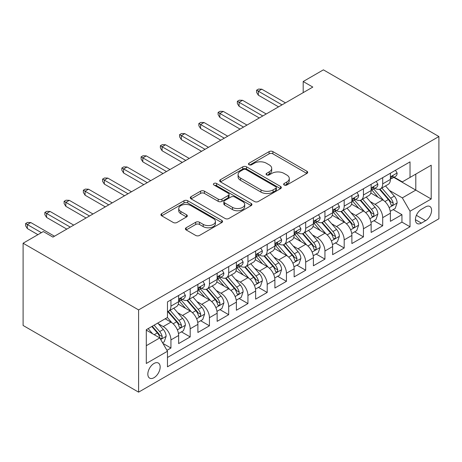 <?xml version="1.0" encoding="UTF-8"?>
<svg xmlns="http://www.w3.org/2000/svg" width="462" height="462" viewBox="0 0 462 462"><rect width="100%" height="100%" fill="white"/><g stroke="black" fill="none" stroke-linecap="round" stroke-linejoin="round"><path stroke-width="0.69" d="M284.182 185.019A1.871 1.08 0 0 0 286.827 185.019L306.907 173.429A2.674 1.542 0 0 0 307.686 172.338A2.674 1.542 0 0 0 306.907 171.246L272.892 151.611A2.674 1.542 0 0 0 269.115 151.611L249.041 163.202A1.871 1.08 0 0 0 248.492 163.964A1.871 1.08 0 0 0 249.041 164.732A1.871 1.08 0 0 0 251.686 164.732L254.285 163.23A8.553 4.938 0 0 1 266.378 163.23L269.207 164.865A8.553 4.938 0 0 1 271.714 168.359A8.553 4.938 0 0 1 269.207 171.847L266.614 173.348A1.871 1.08 0 0 0 266.066 174.11A1.871 1.08 0 0 0 266.614 174.873A1.871 1.08 0 0 0 269.259 174.873L271.852 173.377A8.553 4.938 0 0 1 283.945 173.377L286.781 175.011A8.553 4.938 0 0 1 289.287 178.499A8.553 4.938 0 0 1 286.781 181.993L284.182 183.495A1.871 1.08 0 0 0 283.639 184.257A1.871 1.08 0 0 0 284.182 185.019L284.182 183.495M154.002 377.702A8.709 5.03 120 0 0 159.69 370.027A8.709 5.03 120 0 0 158.356 363.045A8.709 5.03 120 0 0 154.002 363.478A8.709 5.03 120 0 0 148.308 371.153A8.709 5.03 120 0 0 149.642 378.135A8.709 5.03 120 0 0 154.002 377.702M186.163 227.754A2.674 1.542 0 0 0 185.383 228.846A2.674 1.542 0 0 0 186.163 229.937L195.709 235.447A2.674 1.542 0 0 0 199.486 235.447L221.783 222.574A2.674 1.542 0 0 0 222.563 221.483A2.674 1.542 0 0 0 221.783 220.391L187.774 200.756A2.674 1.542 0 0 0 183.992 200.756L161.694 213.629A2.674 1.542 0 0 0 160.915 214.72A2.674 1.542 0 0 0 161.694 215.812L173.221 222.465A2.674 1.542 0 0 0 177.004 222.465L186.544 216.955A2.674 1.542 0 0 0 187.324 215.864A2.674 1.542 0 0 0 186.544 214.772L180.827 211.475A7.149 4.129 0 0 1 178.736 208.558A7.149 4.129 0 0 1 183.148 204.741A7.149 4.129 0 0 1 190.939 205.636L213.328 218.566A7.149 4.129 0 0 1 215.419 221.483A7.149 4.129 0 0 1 211.007 225.294A7.149 4.129 0 0 1 203.216 224.399L199.486 222.245A2.674 1.542 0 0 0 195.709 222.245L186.163 227.754L186.163 229.937M438.9 136.533L323.4 69.849L303.188 81.52L312.814 87.075L52.939 237.11L43.312 231.554L23.1 243.226L138.6 309.91L438.9 136.533L438.9 218.774L138.6 392.151L138.6 309.91M254.47 201.519A2.674 1.542 0 0 0 258.252 201.519L280.55 188.646A2.674 1.542 0 0 0 281.329 187.555A2.674 1.542 0 0 0 280.55 186.463L246.535 166.828A2.674 1.542 0 0 0 242.758 166.828L220.461 179.701A2.674 1.542 0 0 0 219.675 180.792A2.674 1.542 0 0 0 220.461 181.884L254.47 201.519M214.691 185.424A1.871 1.08 0 0 1 216.586 185.689L216.586 183.466L251.166 203.43A2.674 1.542 0 0 1 251.946 204.522A2.674 1.542 0 0 1 251.166 205.613L228.869 218.486A2.674 1.542 0 0 1 225.092 218.486L191.077 198.845L191.077 196.668A2.674 1.542 0 0 0 190.298 197.759A2.674 1.542 0 0 0 191.077 198.845M191.077 196.668L200.618 191.158A2.674 1.542 0 0 1 204.4 191.158L218.191 199.122A2.674 1.542 0 0 0 221.974 199.122L228.303 195.466A2.674 1.542 0 0 0 229.083 194.375A2.674 1.542 0 0 0 228.303 193.283L213.941 184.991A1.871 1.08 0 0 1 213.392 184.228A1.871 1.08 0 0 1 214.547 183.229A1.871 1.08 0 0 1 216.586 183.466M166.944 350.335L170.94 348.03L162.953 343.416M158.408 323.787L163.242 326.582A10.892 6.289 60 0 1 170.94 339.917L178.638 335.47L178.638 343.584L190.188 336.913L181.433 331.86M177.656 312.676L182.49 315.465A10.892 6.289 60 0 1 190.188 328.8L197.892 324.359L197.892 332.473L209.442 325.802L200.681 320.743M196.904 301.559L201.738 304.354A10.892 6.289 60 0 1 209.442 317.689L217.14 313.242L217.14 321.356L228.69 314.686L219.929 309.632M216.158 290.448L220.992 293.237A10.892 6.289 60 0 1 228.69 306.577L236.388 302.131L236.388 310.245L247.938 303.574L239.183 298.516M235.406 279.331L240.24 282.126A10.892 6.289 60 0 1 247.938 295.461L255.642 291.014L255.642 299.128L267.192 292.458L258.431 287.404M254.654 268.22L259.488 271.009A10.892 6.289 60 0 1 267.192 284.349L274.89 279.903L274.89 288.017L286.44 281.346L277.679 276.288M273.908 257.103L278.742 259.898A10.892 6.289 60 0 1 286.44 273.233L294.138 268.786L294.138 276.9L305.688 270.23L296.933 265.176M293.156 245.992L297.99 248.781A10.892 6.289 60 0 1 305.688 262.121L313.392 257.675L313.392 265.789L324.942 259.118L316.181 254.06M312.404 234.881L317.238 237.67A10.892 6.289 60 0 1 324.942 251.005L332.64 246.558L332.64 254.672L344.19 248.007L335.429 242.948M331.658 223.764L336.492 226.553A10.892 6.289 60 0 1 344.19 239.893L351.888 235.447L351.888 243.561L363.438 236.891L354.683 231.832M350.906 212.653L355.74 215.442A10.892 6.289 60 0 1 363.438 228.777L371.142 224.33L371.142 232.444L382.692 225.779L382.692 217.666A10.892 6.289 -120 0 0 374.988 204.325L370.154 201.536M373.931 220.72L382.692 225.779M178.638 335.47A10.892 6.289 -120 0 0 170.94 322.135L165.165 318.797M197.892 324.359A10.892 6.289 -120 0 0 190.188 311.018L178.286 304.146M217.14 313.242A10.892 6.289 -120 0 0 209.442 299.907L197.534 293.035M236.388 302.131A10.892 6.289 -120 0 0 228.69 288.79L216.788 281.918M255.642 291.014A10.892 6.289 -120 0 0 247.938 277.679L236.036 270.807M274.89 279.903A10.892 6.289 -120 0 0 267.192 266.562L255.284 259.69M294.138 268.786A10.892 6.289 -120 0 0 286.44 255.451L274.538 248.579M313.392 257.675A10.892 6.289 -120 0 0 305.688 244.334L293.786 237.462M332.64 246.558A10.892 6.289 -120 0 0 324.942 233.223L313.034 226.351M351.888 235.447A10.892 6.289 -120 0 0 344.19 222.107L332.288 215.234M371.142 224.33A10.892 6.289 -120 0 0 363.438 210.995L351.536 204.123M425.618 206.884L421.384 209.326A8.437 4.874 120 0 0 415.869 216.765A8.437 4.874 120 0 0 417.163 223.527A8.437 4.874 120 0 0 421.384 223.111L425.618 220.663A8.437 4.874 120 0 0 431.133 213.23A8.437 4.874 120 0 0 429.839 206.468A8.437 4.874 120 0 0 425.618 206.884M146.298 345.697L159.777 337.918L167.475 351.253L167.475 366.811L410.025 226.778L410.025 211.215L402.327 197.88L389.408 190.425M167.475 351.253L146.298 363.478L146.298 329.689L167.475 317.463L167.475 301.905L410.025 161.873L410.025 177.431L431.202 165.205L431.202 198.995L410.025 211.215M182.392 299.405L182.49 299.463A10.892 6.289 60 0 0 187.936 300L195.634 295.553A10.892 6.289 -120 0 0 197.892 290.569L197.892 284.344M201.64 288.288L201.738 288.346A10.892 6.289 60 0 0 207.184 288.889L214.882 284.442A10.892 6.289 -120 0 0 217.14 279.458L217.14 273.233M220.888 277.177L220.992 277.235A10.892 6.289 60 0 0 226.432 277.772L234.136 273.325A10.892 6.289 -120 0 0 236.388 268.341L236.388 262.116M240.142 266.06L240.24 266.118A10.892 6.289 60 0 0 245.686 266.661L253.384 262.214A10.892 6.289 -120 0 0 255.642 257.23L255.642 251.005M259.39 254.949L259.488 255.007A10.892 6.289 60 0 0 264.934 255.544L272.632 251.097A10.892 6.289 -120 0 0 274.89 246.113L274.89 239.893M278.638 243.832L278.742 243.89A10.892 6.289 60 0 0 284.182 244.433L291.886 239.986A10.892 6.289 -120 0 0 294.138 235.002L294.138 228.777M297.892 232.721L297.99 232.779A10.892 6.289 60 0 0 303.436 233.316L311.134 228.869A10.892 6.289 -120 0 0 313.392 223.885L313.392 217.666M317.14 221.604L317.238 221.662A10.892 6.289 60 0 0 322.684 222.205L330.382 217.758A10.892 6.289 -120 0 0 332.64 212.774L332.64 206.549M336.388 210.493L336.492 210.551A10.892 6.289 60 0 0 341.932 211.088L349.636 206.647A10.892 6.289 -120 0 0 351.888 201.657L351.888 195.438M355.642 199.376L355.74 199.434A10.892 6.289 60 0 0 361.186 199.977L368.884 195.53A10.892 6.289 -120 0 0 371.142 190.546L371.142 184.321M167.475 357.478L401.94 222.107L401.94 214.663L390.39 221.333L390.39 213.219A10.892 6.289 -120 0 0 382.692 199.879L370.784 193.006M374.89 188.265L374.988 188.323A10.892 6.289 -120 0 0 380.434 188.86A10.892 6.289 -120 0 0 382.692 183.876L382.692 177.651M380.434 188.86L388.132 184.419A10.892 6.289 -120 0 0 390.39 179.429L390.39 173.21M170.94 299.907L170.94 306.127A10.892 6.289 60 0 1 168.682 311.117A10.892 6.289 60 0 1 167.475 311.555M168.682 311.117L176.386 306.67A10.892 6.289 -120 0 0 178.638 301.686L178.638 295.461M190.188 288.79L190.188 295.016A10.892 6.289 60 0 1 187.936 300M209.442 277.679L209.442 283.899A10.892 6.289 60 0 1 207.184 288.889M228.69 266.562L228.69 272.788A10.892 6.289 60 0 1 226.432 277.772M247.938 255.451L247.938 261.677A10.892 6.289 60 0 1 245.686 266.661M267.192 244.334L267.192 250.56A10.892 6.289 60 0 1 264.934 255.544M286.44 233.223L286.44 239.449A10.892 6.289 60 0 1 284.182 244.433M305.688 222.107L305.688 228.332A10.892 6.289 60 0 1 303.436 233.316M324.942 210.995L324.942 217.221A10.892 6.289 60 0 1 322.684 222.205M344.19 199.879L344.19 206.104A10.892 6.289 60 0 1 341.932 211.088M363.438 188.767L363.438 194.993A10.892 6.289 60 0 1 361.186 199.977M363.438 228.777L363.438 236.891M344.19 239.893L344.19 248.007M324.942 251.005L324.942 259.118M305.688 262.121L305.688 270.23M286.44 273.233L286.44 281.346M267.192 284.349L267.192 292.458M247.938 295.461L247.938 303.574M228.69 306.577L228.69 314.686M209.442 317.689L209.442 325.802M190.188 328.8L190.188 336.913M170.94 339.917L170.94 348.03M159.777 337.918L146.298 330.134M402.327 197.88L415.8 190.101L415.8 174.099L431.202 165.205M393.757 177.373L431.202 198.995M394.138 177.148L402.327 181.878L410.025 177.431M23.1 243.226L23.1 325.467L138.6 392.151M303.188 81.52L303.188 92.631M393.179 209.604L401.94 214.663M401.94 222.107L410.025 226.778M284.933 185.285L286.781 184.217A8.553 4.938 0 0 0 289.287 180.723L289.287 178.499M271.714 168.359L271.714 170.582A8.553 4.938 0 0 1 269.207 174.07L267.359 175.138M306.872 173.452L272.892 153.834A2.674 1.542 0 0 0 269.115 153.834L249.786 164.992M280.509 188.669L246.535 169.052A2.674 1.542 0 0 0 242.758 169.052L220.495 181.907M275.826 188.323A1.871 1.08 0 0 0 276.368 187.555A1.871 1.08 0 0 0 275.826 186.792L245.969 169.554A1.871 1.08 0 0 0 243.324 169.554L240.581 171.136A8.553 4.938 0 0 0 238.08 174.63A8.553 4.938 0 0 0 240.581 178.118L260.99 189.899A8.553 4.938 0 0 0 273.082 189.899L275.826 188.323L275.826 190.54A1.871 1.08 0 0 0 276.368 189.778L276.368 187.555M238.08 174.63L238.08 176.854A8.553 4.938 0 0 0 240.581 180.342L240.581 178.118M275.826 190.54L273.082 192.123A8.553 4.938 0 0 1 260.99 192.123L240.581 180.342M191.112 198.868L200.618 193.382L200.618 191.158M229.083 194.375L229.083 196.598A2.674 1.542 0 0 1 228.303 197.69L221.974 201.345A2.674 1.542 0 0 1 218.191 201.345L204.4 193.382A2.674 1.542 0 0 0 200.618 193.382M216.586 185.689L251.132 205.63M232.507 207.386A7.149 4.129 0 0 0 240.298 208.281A7.149 4.129 0 0 0 244.71 204.464A7.149 4.129 0 0 0 242.614 201.548L234.725 196.991A2.674 1.542 0 0 0 230.948 196.991L224.619 200.647A2.674 1.542 0 0 0 223.833 201.738A2.674 1.542 0 0 0 224.619 202.83L232.507 207.386L232.507 209.604A7.149 4.129 0 0 0 240.298 210.499A7.149 4.129 0 0 0 244.71 206.687L244.71 204.464M223.833 201.738L223.833 203.961A2.674 1.542 0 0 0 224.619 205.053L224.619 202.83M232.507 209.604L224.619 205.053M215.419 221.483L215.419 223.706A7.149 4.129 0 0 1 211.007 227.518A7.149 4.129 0 0 1 203.216 226.623L199.486 224.468A2.674 1.542 0 0 0 195.709 224.468L186.203 229.96M178.736 208.558L178.736 210.782A7.149 4.129 0 0 0 180.827 213.698L180.827 211.475M186.509 216.978L180.827 213.698M221.748 222.597L187.774 202.98A2.674 1.542 0 0 0 183.992 202.98L161.729 215.829M390.228 211.313L395.201 208.437L397.129 202.882A7.213 4.164 -120 0 0 394.317 196.107L385.522 185.926M383.76 200.583L373.706 188.946M378.037 197.199L372.205 190.442A17.285 9.979 -120 0 0 371.667 189.842M379.452 189.253L388.351 199.555A7.213 4.164 60 0 1 390.921 204.522L391.447 205.376L392.423 205.243L393.075 204.447L393.231 203.188A7.213 4.164 -120 0 0 390.661 198.221L381.866 188.034M379.978 189.085L389.535 200.15A3.673 2.119 60 0 1 390.459 201.588L393.231 203.188M395.489 170.264L397.129 173.094A7.213 4.164 60 0 1 395.634 176.288L391.978 178.401A7.213 4.164 -120 0 0 393.231 176.738L393.081 176.097L392.18 176.276L390.921 178.072A7.213 4.164 60 0 1 390.39 179.1M390.633 178.736L390.661 178.736A7.213 4.164 -120 0 0 391.978 178.401M282.011 104.857L258.333 91.187L258.333 95.189L256.601 92.412L256.601 90.188L258.333 91.187L261.798 89.189L285.476 102.859M258.333 95.189L278.546 106.855M256.601 90.188L258.529 89.074L261.798 89.189M370.98 222.424L375.952 219.554L377.876 213.993A7.213 4.164 -120 0 0 375.069 207.224L366.274 197.037M364.512 211.7L354.458 200.063M358.789 208.31L352.956 201.553A17.285 9.979 -120 0 0 352.419 200.953M360.204 200.369L369.098 210.666A7.213 4.164 60 0 1 371.673 215.638L372.199 216.493L373.169 216.355L373.822 215.563L373.983 214.304A7.213 4.164 -120 0 0 371.408 209.332L362.612 199.151M360.73 200.196L370.287 211.267A3.673 2.119 60 0 1 371.211 212.705L373.983 214.304M351.726 233.541L356.704 230.665L358.627 225.11A7.213 4.164 -120 0 0 355.815 218.335L347.02 208.154M345.258 222.811L335.21 211.174M339.541 219.421L333.703 212.67A17.285 9.979 -120 0 0 333.171 212.07M340.956 211.481L349.849 221.783A7.213 4.164 60 0 1 352.419 226.75L352.945 227.604L353.921 227.471L354.573 226.675L354.729 225.416A7.213 4.164 -120 0 0 352.159 220.449L343.364 210.262M341.476 211.313L351.033 222.378A3.673 2.119 60 0 1 351.963 223.816L354.729 225.416M332.478 244.652L337.451 241.782L339.379 236.221A7.213 4.164 -120 0 0 336.567 229.452L327.772 219.265M326.01 233.928L315.956 222.286M320.287 230.538L314.455 223.781A17.285 9.979 -120 0 0 313.917 223.181M321.702 222.597L330.601 232.894A7.213 4.164 60 0 1 333.171 237.866L333.697 238.721L334.673 238.583L335.325 237.791L335.481 236.532A7.213 4.164 -120 0 0 332.911 231.56L324.116 221.379M322.228 222.424L331.785 233.495A3.673 2.119 60 0 1 332.709 234.933L335.481 236.532M313.23 255.769L318.202 252.893L320.126 247.337A7.213 4.164 -120 0 0 317.319 240.563L308.524 230.382M306.762 245.039L296.708 233.402M301.039 241.649L295.206 234.898A17.285 9.979 -120 0 0 294.669 234.298M302.454 233.708L311.348 244.011A7.213 4.164 60 0 1 313.923 248.978L314.449 249.832L315.419 249.694L316.072 248.903L316.233 247.644A7.213 4.164 -120 0 0 313.658 242.677L304.862 232.49M302.98 233.541L312.537 244.606A3.673 2.119 60 0 1 313.461 246.044L316.233 247.644M376.241 181.375L377.876 184.211A7.213 4.164 60 0 1 376.386 187.405L372.724 189.512A7.213 4.164 -120 0 0 373.983 187.849L373.827 187.214L372.926 187.393L371.673 189.183A7.213 4.164 60 0 1 371.142 190.211M371.379 189.853L371.408 189.853A7.213 4.164 -120 0 0 372.724 189.512M262.762 115.974L239.085 102.298L239.085 106.3L237.352 103.523L237.352 101.299L239.085 102.298L242.55 100.3L266.228 113.97M239.085 106.3L259.298 117.972M237.352 101.299L239.276 100.19L242.55 100.3M356.993 192.492L358.627 195.322A7.213 4.164 60 0 1 357.132 198.516L353.476 200.629A7.213 4.164 -120 0 0 354.729 198.966L354.579 198.325L353.678 198.504L352.419 200.3A7.213 4.164 60 0 1 351.888 201.328M352.131 200.964L352.159 200.964A7.213 4.164 -120 0 0 353.476 200.629M243.514 127.085L219.837 113.415L219.837 117.417L218.104 114.64L218.104 112.416L219.837 113.415L223.302 111.417L246.979 125.087M219.837 117.417L240.049 129.083M218.104 112.416L220.028 111.302L223.302 111.417M337.739 203.603L339.379 206.439A7.213 4.164 60 0 1 337.884 209.627L334.228 211.74A7.213 4.164 -120 0 0 335.481 210.077L335.331 209.442L334.43 209.621L333.171 211.411A7.213 4.164 60 0 1 332.64 212.439M332.883 212.081L332.911 212.081A7.213 4.164 -120 0 0 334.228 211.74M224.261 138.196L200.583 124.526L200.583 128.528L198.851 125.751L198.851 123.527L200.583 124.526L204.048 122.528L227.726 136.198M200.583 128.528L220.796 140.2M198.851 123.527L200.779 122.418L204.048 122.528M318.491 214.72L320.126 217.55A7.213 4.164 60 0 1 318.636 220.744L314.974 222.857A7.213 4.164 -120 0 0 316.233 221.194L316.077 220.553L315.176 220.732L313.923 222.528A7.213 4.164 60 0 1 313.392 223.556M313.629 223.192L313.658 223.192A7.213 4.164 -120 0 0 314.974 222.857M205.013 149.313L181.335 135.643L181.335 139.645L179.602 136.868L179.602 134.644L181.335 135.643L184.8 133.639L208.477 147.314M181.335 139.645L201.548 151.311M179.602 134.644L181.526 133.53L184.8 133.639M293.976 266.88L298.954 264.01L300.877 258.449A7.213 4.164 -120 0 0 298.065 251.675L289.27 241.493M287.508 256.156L277.46 244.513M281.791 252.766L275.953 246.009A17.285 9.979 -120 0 0 275.421 245.409M283.206 244.825L292.1 255.122A7.213 4.164 60 0 1 294.669 260.094L295.195 260.949L296.171 260.811L296.823 260.019L296.979 258.76A7.213 4.164 -120 0 0 294.41 253.788L285.614 243.607M283.726 244.652L293.283 255.723A3.673 2.119 60 0 1 294.213 257.161L296.979 258.76M299.243 225.831L300.877 228.667A7.213 4.164 60 0 1 299.382 231.855L295.726 233.968A7.213 4.164 -120 0 0 296.979 232.305L296.829 231.67L295.928 231.849L294.669 233.639A7.213 4.164 60 0 1 294.138 234.667M294.381 234.309L294.41 234.309A7.213 4.164 -120 0 0 295.726 233.968M185.764 160.424L162.087 146.754L162.087 150.756L160.354 147.979L160.354 145.755L162.087 146.754L165.552 144.756L189.229 158.426M162.087 150.756L182.299 162.428M160.354 145.755L162.278 144.646L165.552 144.756M274.728 277.997L279.701 275.121L281.629 269.565A7.213 4.164 -120 0 0 278.817 262.791L270.022 252.61M268.26 267.267L258.206 255.63M262.537 263.877L256.705 257.126A17.285 9.979 -120 0 0 256.167 256.526M263.952 255.936L272.851 266.239A7.213 4.164 60 0 1 275.421 271.206L275.947 272.06L276.923 271.922L277.575 271.13L277.731 269.872A7.213 4.164 -120 0 0 275.161 264.905L266.366 254.718M264.478 255.769L274.035 266.834A3.673 2.119 60 0 1 274.959 268.272L277.731 269.872M279.989 236.948L281.629 239.778A7.213 4.164 60 0 1 280.134 242.972L276.478 245.085A7.213 4.164 -120 0 0 277.731 243.422L277.581 242.781L276.68 242.96L275.421 244.756A7.213 4.164 60 0 1 274.89 245.784M275.133 245.42L275.161 245.42A7.213 4.164 -120 0 0 276.478 245.085M166.511 171.541L142.833 157.871L142.833 161.873L141.101 159.095L141.101 156.872L142.833 157.871L146.298 155.867L169.976 169.542M142.833 161.873L163.046 173.539M141.101 156.872L143.029 155.758L146.298 155.867M255.48 289.108L260.452 286.238L262.376 280.677A7.213 4.164 -120 0 0 259.569 273.902L250.774 263.721M249.012 278.384L238.958 266.741M243.289 274.994L237.456 268.237A17.285 9.979 -120 0 0 236.919 267.637M244.704 267.053L253.598 277.35A7.213 4.164 60 0 1 256.173 282.322L256.699 283.177L257.669 283.039L258.322 282.247L258.483 280.988A7.213 4.164 -120 0 0 255.908 276.016L247.112 265.835M245.23 266.88L254.787 277.951A3.673 2.119 60 0 1 255.711 279.389L258.483 280.988M260.741 248.059L262.376 250.895A7.213 4.164 60 0 1 260.886 254.083L257.224 256.196A7.213 4.164 -120 0 0 258.483 254.533L258.327 253.898L257.426 254.077L256.173 255.867A7.213 4.164 60 0 1 255.642 256.895M255.879 256.537L255.908 256.537A7.213 4.164 -120 0 0 257.224 256.196M147.263 182.652L123.585 168.982L123.585 172.984L121.853 170.207L121.853 167.983L123.585 168.982L127.05 166.984L150.727 180.654M123.585 172.984L143.798 184.656M121.853 167.983L123.776 166.874L127.05 166.984M236.226 300.225L241.204 297.349L243.127 291.793A7.213 4.164 -120 0 0 240.315 285.019L231.52 274.838M229.758 289.495L219.71 277.858M224.041 286.105L218.203 279.354A17.285 9.979 -120 0 0 217.671 278.753M225.456 278.164L234.35 288.467A7.213 4.164 60 0 1 236.919 293.434L237.445 294.288L238.421 294.15L239.073 293.358L239.229 292.1A7.213 4.164 -120 0 0 236.66 287.133L227.864 276.946M225.976 277.997L235.533 289.062A3.673 2.119 60 0 1 236.463 290.5L239.229 292.1M241.493 259.17L243.127 262.006A7.213 4.164 60 0 1 241.632 265.2L237.976 267.313A7.213 4.164 -120 0 0 239.229 265.65L239.079 265.009L238.178 265.188L236.919 266.984A7.213 4.164 60 0 1 236.388 268.006M236.631 267.648L236.66 267.648A7.213 4.164 -120 0 0 237.976 267.313M128.014 193.769L104.337 180.099L104.337 184.101L102.604 181.323L102.604 179.1L104.337 180.099L107.802 178.095L131.479 191.765M104.337 184.101L124.549 195.767M102.604 179.1L104.528 177.986L107.802 178.095M216.978 311.336L221.951 308.466L223.879 302.905A7.213 4.164 -120 0 0 221.067 296.13L212.272 285.949M210.51 300.612L200.456 288.969M204.787 297.222L198.955 290.465A17.285 9.979 -120 0 0 198.417 289.865M206.202 289.276L215.101 299.578A7.213 4.164 60 0 1 217.671 304.55L218.197 305.405L219.173 305.267L219.825 304.475L219.981 303.216A7.213 4.164 -120 0 0 217.411 298.244L208.616 288.063M206.728 289.108L216.285 300.179A3.673 2.119 60 0 1 217.209 301.617L219.981 303.216M222.239 270.287L223.879 273.123A7.213 4.164 60 0 1 222.384 276.311L218.728 278.424A7.213 4.164 -120 0 0 219.981 276.761L219.831 276.12L218.93 276.305L217.671 278.095A7.213 4.164 60 0 1 217.14 279.123M217.383 278.765L217.411 278.765A7.213 4.164 -120 0 0 218.728 278.424M108.761 204.88L85.083 191.21L85.083 195.212L83.351 192.435L83.351 190.211L85.083 191.21L88.548 189.212L112.226 202.882M85.083 195.212L105.296 206.884M83.351 190.211L85.279 189.102L88.548 189.212M197.73 322.447L202.703 319.577L204.626 314.021A7.213 4.164 -120 0 0 201.819 307.247L193.024 297.066M191.262 311.723L181.208 300.086M185.539 308.333L179.706 301.582A17.285 9.979 -120 0 0 179.169 300.976M186.954 300.392L195.848 310.689A7.213 4.164 60 0 1 198.423 315.662L198.949 316.516L199.919 316.378L200.572 315.586L200.733 314.327A7.213 4.164 -120 0 0 198.158 309.361L189.362 299.174M187.48 300.225L197.037 311.29A3.673 2.119 60 0 1 197.961 312.728L200.733 314.327M202.991 281.398L204.626 284.234A7.213 4.164 60 0 1 203.136 287.428L199.474 289.541A7.213 4.164 -120 0 0 200.733 287.878L200.577 287.237L199.676 287.416L198.423 289.212A7.213 4.164 60 0 1 197.892 290.234M198.129 289.876L198.158 289.876A7.213 4.164 -120 0 0 199.474 289.541M89.513 215.997L65.835 202.327L65.835 206.329L64.103 203.546L64.103 201.328L65.835 202.327L69.3 200.323L92.978 213.993M65.835 206.329L86.047 217.995M64.103 201.328L66.026 200.213L69.3 200.323M178.476 333.564L183.454 330.694L185.377 325.132A7.213 4.164 -120 0 0 182.565 318.358L173.77 308.177M172.008 322.84L167.406 317.504M166.291 319.45L165.54 318.584M167.706 311.503L176.6 321.806A7.213 4.164 60 0 1 179.169 326.778L179.695 327.633L180.671 327.494L181.323 326.703L181.479 325.444A7.213 4.164 -120 0 0 178.91 320.472L170.114 310.291M168.226 311.336L177.783 322.407A3.673 2.119 60 0 1 178.713 323.845L181.479 325.444M183.743 292.515L185.377 295.351A7.213 4.164 60 0 1 183.882 298.539L180.226 300.652A7.213 4.164 -120 0 0 181.479 298.989L181.329 298.348L180.428 298.533L179.169 300.323A7.213 4.164 60 0 1 178.638 301.351M178.881 300.993L178.91 300.993A7.213 4.164 -120 0 0 180.226 300.652M70.264 227.108L46.587 213.438L46.587 217.44L44.854 214.663L44.854 212.439L46.587 213.438L50.052 211.44L73.729 225.11M46.587 217.44L66.799 229.112M44.854 212.439L46.778 211.33L50.052 211.44M162.566 342.752L164.201 341.805L166.129 336.249A7.213 4.164 -120 0 0 163.317 329.475L157.779 323.065M152.61 333.778L148.158 328.621M147.037 330.561L146.298 329.706M151.813 326.507L157.351 332.917A7.213 4.164 60 0 1 159.921 337.889L160.447 338.744L161.423 338.606L162.075 337.814L162.231 336.555A7.213 4.164 -120 0 0 159.661 331.589L154.123 325.173M152.258 326.253L158.535 333.518A3.673 2.119 60 0 1 159.459 334.956L162.231 336.555M41.389 232.669L27.333 224.555L27.333 228.557L25.601 225.774L25.601 223.556L27.333 224.555L30.798 222.551L54.476 236.221M27.333 228.557L37.924 234.667M25.601 223.556L27.529 222.441L30.798 222.551M163.242 326.582L170.94 322.135M182.49 315.465L190.188 311.018M201.738 304.354L209.442 299.907M220.992 293.237L228.69 288.79M240.24 282.126L247.938 277.679M259.488 271.009L267.192 266.562M278.742 259.898L286.44 255.451M297.99 248.781L305.688 244.334M317.238 237.67L324.942 233.223M336.492 226.553L344.19 222.107M355.74 215.442L363.438 210.995M374.988 204.325L382.692 199.879M382.692 183.876L390.39 179.429M170.94 306.127L178.638 301.686M190.188 295.016L197.892 290.569M209.442 283.899L217.14 279.458M228.69 272.788L236.388 268.341M247.938 261.677L255.642 257.23M267.192 250.56L274.89 246.113M286.44 239.449L294.138 235.002M305.688 228.332L313.392 223.885M324.942 217.221L332.64 212.774M344.19 206.104L351.888 201.657M363.438 194.993L371.142 190.546M382.692 217.666L390.39 213.219M416.389 215.332L425.618 220.663M415.413 219.664L421.384 223.111M286.781 184.217L286.781 181.993M266.614 174.873L266.614 173.348M269.207 174.07L269.207 171.847M249.041 164.732L249.041 163.202M269.115 153.834L269.115 151.611M272.892 153.834L272.892 151.611M306.907 173.429L306.907 171.246M220.461 181.884L220.461 179.701M242.758 169.052L242.758 166.828M246.535 169.052L246.535 166.828M280.55 188.646L280.55 186.463M260.99 192.123L260.99 189.899M273.082 192.123L273.082 189.899M204.4 193.382L204.4 191.158M218.191 201.345L218.191 199.122M221.974 201.345L221.974 199.122M228.303 197.69L228.303 195.466M251.166 205.613L251.166 203.43M195.709 224.468L195.709 222.245M199.486 224.468L199.486 222.245M203.216 226.623L203.216 224.399M186.544 216.955L186.544 214.772M161.694 215.812L161.694 213.629M183.992 202.98L183.992 200.756M187.774 202.98L187.774 200.756M221.783 222.574L221.783 220.391M389.125 207.611L397.077 203.02M390.661 198.221L394.317 196.107M384.91 201.542L388.351 199.555M397.077 173.013L390.39 176.877M392.302 176.201L393.231 176.738M369.877 218.728L377.829 214.137M371.408 209.332L375.069 207.224M365.661 212.653L369.098 210.666M350.629 229.839L358.581 225.248M352.159 220.449L355.815 218.335M346.408 223.77L349.849 221.783M331.375 240.956L339.327 236.365M332.911 231.56L336.567 229.452M327.16 234.881L330.601 232.894M312.127 252.067L320.079 247.476M313.658 242.677L317.319 240.563M307.911 245.998L311.348 244.011M377.829 184.124L371.142 187.988M373.048 187.312L373.983 187.849M358.581 195.241L351.888 199.105M353.8 198.429L354.729 198.966M339.327 206.352L332.64 210.216M334.552 209.54L335.481 210.077M320.079 217.469L313.392 221.333M315.298 220.657L316.233 221.194M292.879 263.178L300.831 258.593M294.41 253.788L298.065 251.675M288.658 257.109L292.1 255.122M300.831 228.58L294.138 232.444M296.05 231.768L296.979 232.305M273.625 274.295L281.577 269.704M275.161 264.905L278.817 262.791M269.41 268.226L272.851 266.239M281.577 239.697L274.89 243.561M276.802 242.885L277.731 243.422M254.377 285.406L262.329 280.821M255.908 276.016L259.569 273.902M250.161 279.337L253.598 277.35M262.329 250.808L255.642 254.672M257.548 253.996L258.483 254.533M235.129 296.523L243.081 291.932M236.66 287.133L240.315 285.019M230.908 290.454L234.35 288.467M243.081 261.925L236.388 265.789M238.3 265.113L239.229 265.65M215.875 307.634L223.827 303.043M217.411 298.244L221.067 296.13M211.66 301.565L215.101 299.578M223.827 273.036L217.14 276.9M219.052 276.224L219.981 276.761M196.627 318.751L204.579 314.16M198.158 309.361L201.819 307.247M192.411 312.676L195.848 310.689M204.579 284.153L197.892 288.017M199.798 287.341L200.733 287.878M177.379 329.862L185.331 325.271M178.91 320.472L182.565 318.358M173.158 323.793L176.6 321.806M185.331 295.264L178.638 299.128M180.55 298.452L181.479 298.989M160.689 339.501L166.077 336.388M159.661 331.589L163.317 329.475M154.239 334.719L157.351 332.917"/></g></svg>
